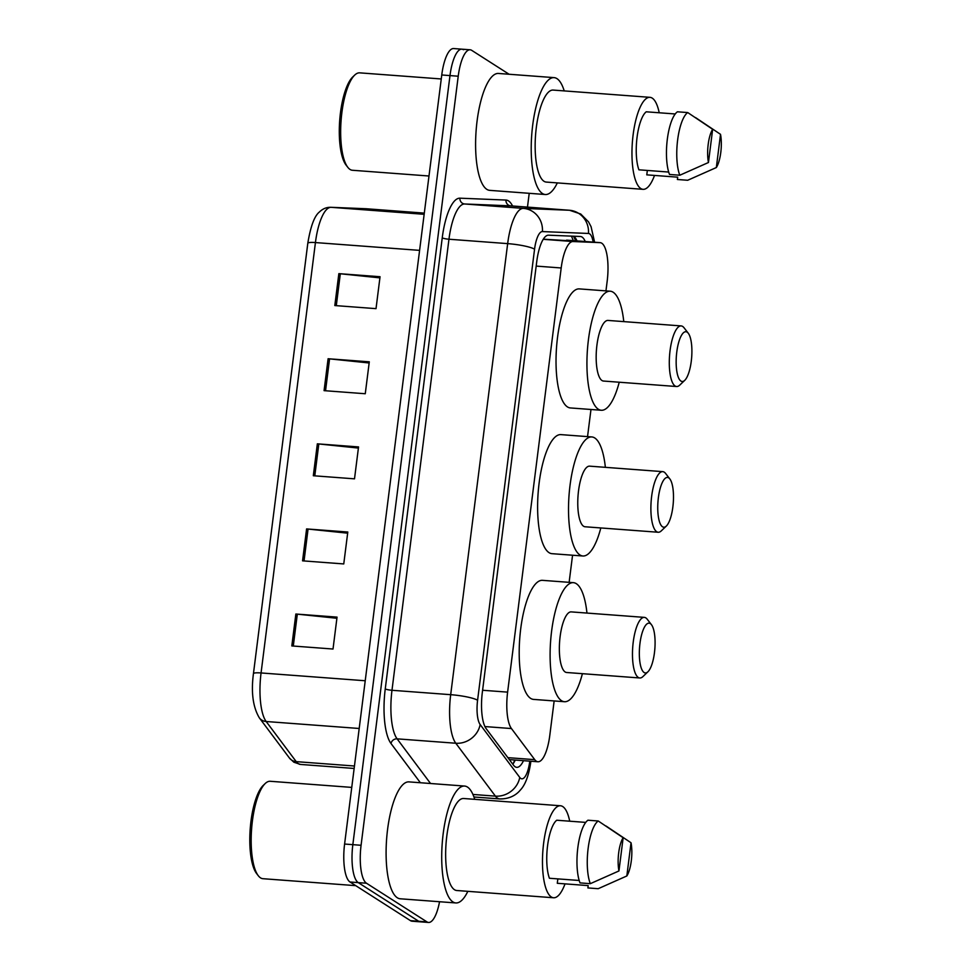 <?xml version="1.0" encoding="UTF-8"?>
<svg xmlns="http://www.w3.org/2000/svg" width="971" height="971" viewBox="0 0 971 971"><rect width="100%" height="100%" fill="white"/><g stroke="black" fill="none" stroke-linecap="round" stroke-linejoin="round"><path stroke-width="1.46" d="M605.953 290.887L607.178 281.165A32.565 10.013 94.3 0 0 600.163 242.653A32.565 10.013 94.3 0 0 600.066 242.641L572.975 241.536A32.565 10.013 94.3 0 0 561.189 267.972L507.615 692.129A32.565 10.013 94.3 0 0 511.45 728.553L534.742 759.662A32.565 10.013 94.3 0 0 536.332 761.203A32.565 10.013 94.3 0 0 537.922 761.762A32.565 10.013 94.3 0 0 549.804 735.326L554.15 700.941M600.163 242.653L543.299 239.182M569.127 582.345L572.562 555.218M587.54 436.622L590.975 409.483M585.246 241.536A32.565 10.013 94.3 0 0 580.452 236.499A32.565 10.013 94.3 0 0 580.355 236.487L548.518 235.188A32.565 10.013 94.3 0 0 536.745 261.624L482.344 692.262A32.565 10.013 94.3 0 0 486.18 728.675L513.55 765.233A32.565 10.013 94.3 0 0 515.128 766.774A32.565 10.013 94.3 0 0 516.73 767.333A32.565 10.013 94.3 0 0 523.503 760.669M515.261 760.062A32.565 10.013 -85.7 0 1 512.773 764.189M439.547 901.731A32.565 10.013 -85.7 0 1 428.563 922.45A32.565 10.013 -85.7 0 1 426.961 921.892L366.492 883.234A32.565 10.013 -85.7 0 1 361.078 845.28L458.227 76.211A32.565 10.013 -85.7 0 1 470.11 49.788A32.565 10.013 -85.7 0 1 471.712 50.346L509.107 74.257M529.219 193.314L527.471 207.114M428.563 922.45L420.322 921.831A32.565 10.013 -85.7 0 1 418.719 921.273L358.25 882.615A32.565 10.013 -85.7 0 1 352.837 844.661L449.986 75.592A32.565 10.013 -85.7 0 1 461.868 49.169A32.565 10.013 -85.7 0 1 463.47 49.727M573.4 236.208A32.565 10.013 -85.7 0 1 577.017 240.917M461.868 49.169L453.639 48.55A32.565 10.013 -85.7 0 0 441.756 74.973L344.596 844.042A32.565 10.013 -85.7 0 0 350.009 881.996L410.478 920.654A32.565 10.013 -85.7 0 0 412.08 921.212L420.322 921.831A32.565 10.013 -85.7 0 1 418.719 921.273L358.25 882.615A32.565 10.013 -85.7 0 1 352.837 844.661L449.986 75.592A32.565 10.013 -85.7 0 1 461.868 49.169L470.11 49.788M253.455 673.546L307.807 243.272A10.851 1.687 7.2 0 1 307.807 243.223A10.851 1.687 7.2 0 1 315.429 242.568L261.065 672.952A10.851 1.687 -172.8 0 0 253.443 673.607A10.851 1.687 -172.8 0 0 253.443 673.656L307.807 243.223C310.599 226.328 314.47 215.914 319.398 212.006C322.724 208.765 326.523 207.199 330.795 207.296A10.851 10.329 92.3 0 1 331.135 207.321A43.416 13.339 94.3 0 0 315.429 242.568L419.593 250.372M338.855 273.64L380.049 276.723L376.02 308.644L334.813 305.549L338.855 273.64A8.678 1.347 -172.8 0 1 340.323 273.773L336.294 305.659M306.593 528.928L347.8 532.023L343.758 563.933L302.564 560.837L306.593 528.928A8.678 1.347 -172.8 0 1 308.062 529.061L304.044 560.947M295.852 614.024L337.046 617.119L333.017 649.029L291.822 645.933L295.852 614.024A8.678 1.347 -172.8 0 1 297.32 614.158L293.291 646.043M328.101 358.736L369.296 361.819L365.266 393.74L324.071 390.645L328.101 358.736A8.678 1.347 -172.8 0 1 329.57 358.869L325.54 390.755M317.347 443.832L358.542 446.927L354.512 478.837L313.317 475.741L317.347 443.832A8.678 1.347 -172.8 0 1 318.816 443.965L314.786 475.851M358.396 448.08L318.816 443.965M369.15 362.984L329.57 358.869M336.901 618.272L297.32 614.158M347.654 533.176L308.062 529.061M379.904 277.876L340.323 273.773M355.726 885.649L262.923 878.694A48.841 15.014 -85.7 0 1 260.531 877.857A48.841 15.014 -85.7 0 1 258.286 875.721A48.841 15.014 -85.7 0 1 251.61 828.87A48.841 15.014 -85.7 0 1 265.192 783.536A48.841 15.014 -85.7 0 1 270.229 781.279L351.757 787.396M467.84 891.329A58.612 18.012 -85.7 0 1 455.824 902.945A58.612 18.012 -85.7 0 1 452.947 901.938A58.612 18.012 -85.7 0 1 442.655 838.374A58.612 18.012 -85.7 0 1 464.587 786.061A58.612 18.012 -85.7 0 1 467.464 787.056A58.612 18.012 -85.7 0 1 474.734 799.339M455.824 902.945L400.21 898.782A58.612 18.012 -85.7 0 1 397.333 897.774A58.612 18.012 -85.7 0 1 387.041 834.198A58.612 18.012 -85.7 0 1 408.973 781.886L464.587 786.061M565.025 883.865A46.123 14.177 -85.7 0 1 553.567 897.762A46.123 14.177 -85.7 0 1 551.31 896.973A46.123 14.177 -85.7 0 1 543.214 846.93A46.123 14.177 -85.7 0 1 560.461 805.76A46.123 14.177 -85.7 0 1 562.731 806.549A46.123 14.177 -85.7 0 1 569.722 821.211M553.567 897.762L456.758 890.504A46.123 14.177 -85.7 0 1 454.489 889.715A46.123 14.177 -85.7 0 1 446.393 839.672A46.123 14.177 -85.7 0 1 463.653 798.502L560.461 805.76M585.731 822.401L556.747 820.228A32.565 10.013 -85.7 0 0 547.571 845.717A32.565 10.013 -85.7 0 0 549.416 878.257L579.202 880.479M618.952 870.951A21.702 6.676 -85.7 0 1 623.151 837.73L618.952 870.951L590.319 883.671A34.725 10.669 -85.7 0 1 588.135 848.399A34.725 10.669 -85.7 0 1 598.233 820.993L587.941 820.228A34.725 10.669 -85.7 0 0 577.842 847.634A34.725 10.669 -85.7 0 0 580.015 882.894L590.319 883.671M623.151 837.73L598.233 820.993M626.829 875.976L631.029 842.767A21.702 6.676 -85.7 0 1 626.829 875.976L598.197 888.696L587.892 887.931L588.183 885.601L557.293 883.282L557.84 878.889M258.286 875.721L256.599 873.536A46.669 14.347 -85.7 0 1 250.215 828.761A46.669 14.347 -85.7 0 1 263.202 785.442L265.192 783.536M606.074 826.03L631.029 842.767M650.303 623.588A24.967 7.671 -85.7 0 1 651.444 624.681A24.967 7.671 -85.7 0 1 654.867 648.628A24.967 7.671 -85.7 0 1 647.912 671.798A24.967 7.671 -85.7 0 1 644.125 672.527A24.967 7.671 -85.7 0 1 639.962 643.433A24.967 7.671 -85.7 0 1 650.303 623.588M647.912 671.798L642.923 676.581A30.392 9.346 -85.7 0 1 639.792 677.976A30.392 9.346 -85.7 0 1 638.299 677.455A30.392 9.346 -85.7 0 1 632.958 644.489A30.392 9.346 -85.7 0 1 644.331 617.374A30.392 9.346 -85.7 0 1 645.824 617.884A30.392 9.346 -85.7 0 1 647.22 619.219L651.444 624.681M644.331 617.374L571.203 611.888A30.392 9.346 94.3 0 0 559.842 639.015A30.392 9.346 94.3 0 0 565.171 671.981A30.392 9.346 94.3 0 0 566.663 672.502L639.792 677.976M582.406 673.68A59.692 18.352 -85.7 0 1 564.479 701.717A59.692 18.352 -85.7 0 1 561.541 700.698A59.692 18.352 -85.7 0 1 551.067 635.944A59.692 18.352 -85.7 0 1 573.4 582.661A59.692 18.352 -85.7 0 1 576.325 583.692A59.692 18.352 -85.7 0 1 586.957 613.065M564.479 701.717L533.577 699.399A59.692 18.352 -85.7 0 1 530.652 698.38A59.692 18.352 -85.7 0 1 520.165 633.626A59.692 18.352 -85.7 0 1 542.498 580.342L573.4 582.661M668.716 477.866A24.967 7.671 -85.7 0 1 669.856 478.958A24.967 7.671 -85.7 0 1 673.267 502.905A24.967 7.671 -85.7 0 1 666.324 526.076A24.967 7.671 -85.7 0 1 662.525 526.792A24.967 7.671 -85.7 0 1 658.374 497.698A24.967 7.671 -85.7 0 1 668.716 477.866M666.324 526.076L661.324 530.846A30.392 9.346 -85.7 0 1 658.204 532.254A30.392 9.346 -85.7 0 1 656.712 531.732A30.392 9.346 -85.7 0 1 651.371 498.766A30.392 9.346 -85.7 0 1 662.744 471.639A30.392 9.346 -85.7 0 1 664.237 472.161A30.392 9.346 -85.7 0 1 665.633 473.496L669.856 478.958M662.744 471.639L589.615 466.153A30.392 9.346 94.3 0 0 578.255 493.28A30.392 9.346 94.3 0 0 583.583 526.246A30.392 9.346 94.3 0 0 585.076 526.768L658.204 532.254M600.818 527.945A59.692 18.352 -85.7 0 1 582.879 555.995A59.692 18.352 -85.7 0 1 579.954 554.963A59.692 18.352 -85.7 0 1 569.479 490.221A59.692 18.352 -85.7 0 1 591.812 436.938A59.692 18.352 -85.7 0 1 594.738 437.957A59.692 18.352 -85.7 0 1 605.37 467.342M582.879 555.995L551.989 553.676A59.692 18.352 -85.7 0 1 549.052 552.657A59.692 18.352 -85.7 0 1 538.577 487.903A59.692 18.352 -85.7 0 1 560.91 434.62L591.812 436.938M687.116 332.143A24.967 7.671 -85.7 0 1 688.269 333.235A24.967 7.671 -85.7 0 1 691.68 357.182A24.967 7.671 -85.7 0 1 684.737 380.353A24.967 7.671 -85.7 0 1 680.938 381.069A24.967 7.671 -85.7 0 1 676.787 351.975A24.967 7.671 -85.7 0 1 687.116 332.143M684.737 380.353L679.736 385.123A30.392 9.346 -85.7 0 1 676.605 386.519A30.392 9.346 -85.7 0 1 675.112 385.997A30.392 9.346 -85.7 0 1 669.784 353.043A30.392 9.346 -85.7 0 1 681.157 325.916A30.392 9.346 -85.7 0 1 682.637 326.438A30.392 9.346 -85.7 0 1 684.033 327.761L688.269 333.235M681.157 325.916L608.028 320.43A30.392 9.346 94.3 0 0 596.655 347.557A30.392 9.346 94.3 0 0 601.996 380.523A30.392 9.346 94.3 0 0 603.489 381.045L676.605 386.519M619.231 382.222A59.692 18.352 -85.7 0 1 601.292 410.26A59.692 18.352 -85.7 0 1 598.367 409.24A59.692 18.352 -85.7 0 1 587.892 344.487A59.692 18.352 -85.7 0 1 610.213 291.203A59.692 18.352 -85.7 0 1 613.15 292.235A59.692 18.352 -85.7 0 1 623.77 321.607M601.292 410.26L570.39 407.941A59.692 18.352 -85.7 0 1 567.465 406.922A59.692 18.352 -85.7 0 1 556.99 342.18A59.692 18.352 -85.7 0 1 579.323 288.897L610.213 291.203M428.988 176.006L352.424 170.265A48.841 15.014 -85.7 0 1 350.021 169.427A48.841 15.014 -85.7 0 1 347.788 167.291A48.841 15.014 -85.7 0 1 341.1 120.428A48.841 15.014 -85.7 0 1 354.694 75.095A48.841 15.014 -85.7 0 1 359.719 72.849L441.247 78.967M557.33 182.9A58.612 18.012 -85.7 0 1 545.314 194.516A58.612 18.012 -85.7 0 1 542.437 193.508A58.612 18.012 -85.7 0 1 532.157 129.944A58.612 18.012 -85.7 0 1 554.077 77.631A58.612 18.012 -85.7 0 1 556.953 78.627A58.612 18.012 -85.7 0 1 564.224 90.91M545.314 194.516L489.7 190.352A58.612 18.012 -85.7 0 1 486.823 189.345A58.612 18.012 -85.7 0 1 476.543 125.769A58.612 18.012 -85.7 0 1 498.463 73.456L554.077 77.631M654.515 175.435A46.123 14.177 -85.7 0 1 643.069 189.333A46.123 14.177 -85.7 0 1 640.799 188.532A46.123 14.177 -85.7 0 1 632.704 138.501A46.123 14.177 -85.7 0 1 649.963 97.331A46.123 14.177 -85.7 0 1 652.221 98.12A46.123 14.177 -85.7 0 1 659.212 112.77M643.069 189.333L546.248 182.075A46.123 14.177 -85.7 0 1 543.991 181.274A46.123 14.177 -85.7 0 1 535.895 131.243A46.123 14.177 -85.7 0 1 553.142 90.072L649.963 97.331M675.221 113.971L646.237 111.799A32.565 10.013 -85.7 0 0 637.061 137.287A32.565 10.013 -85.7 0 0 638.906 169.816L668.691 172.049M708.454 162.509A21.702 6.676 -85.7 0 1 712.653 129.301L708.454 162.509L679.809 175.229A34.725 10.669 -85.7 0 1 677.637 139.97A34.725 10.669 -85.7 0 1 687.735 112.563L677.43 111.799A34.725 10.669 -85.7 0 0 667.332 139.205A34.725 10.669 -85.7 0 0 669.517 174.464L679.809 175.229M712.653 129.301L687.735 112.563M716.331 167.546L720.518 134.338A21.702 6.676 -85.7 0 1 716.331 167.546L687.686 180.266L677.394 179.501L677.685 177.171L646.783 174.853L647.341 170.459M347.788 167.291L346.089 165.106A46.669 14.347 -85.7 0 1 339.704 120.331A46.669 14.347 -85.7 0 1 352.691 77.012L354.694 75.095M695.576 117.6L720.518 134.338M507.869 757.647L534.742 759.662M571.385 236.123A32.565 30.987 92.3 0 1 573.23 240.626M484.93 726.563L511.45 728.553M482.587 690.26L507.615 692.129M536.174 266.09L561.189 267.972M543.226 239.303L572.975 241.536M566.591 240.128L600.066 242.641M593.147 242.119A21.702 6.676 94.3 0 0 589.603 233.829A21.702 6.676 94.3 0 0 588.475 233.453L542.413 231.584A21.702 6.676 94.3 0 0 534.56 249.195L477.586 700.261A21.702 6.676 94.3 0 0 480.147 724.536L519.752 777.431A21.702 6.676 94.3 0 0 520.808 778.451A21.702 6.676 94.3 0 0 529.79 761.203L529.802 761.143M529.79 761.203A21.702 3.374 -172.8 0 1 530.724 762.381C528.746 775.756 525.238 785.029 520.213 790.188C518.283 792.627 511.899 799.182 499.652 798.927A43.416 13.339 -85.7 0 1 497.516 798.186A43.416 13.339 -85.7 0 1 495.416 796.135L472.938 794.448M519.752 777.431A21.702 19.481 143.2 0 1 495.416 796.135L455.8 743.24A43.416 13.339 -85.7 0 1 450.69 694.678L507.663 243.624A43.416 13.339 -85.7 0 1 523.369 208.389L569.431 210.258A43.416 13.339 -85.7 0 1 569.564 210.27L510.855 205.864A43.416 13.339 94.3 0 0 510.722 205.864L464.672 203.983A43.416 13.339 94.3 0 0 448.966 239.23L391.981 690.284A43.416 13.339 94.3 0 0 397.103 738.846L430.541 783.5M420.382 782.747L391.01 743.519A48.841 15.014 -85.7 0 1 385.256 688.888L442.242 237.834A48.841 15.014 -85.7 0 1 459.902 198.181L505.964 200.062A5.425 5.158 -87.7 0 0 510.722 205.864L569.431 210.258A21.702 20.658 92.3 0 1 588.475 233.453M505.964 200.062A48.841 15.014 -85.7 0 1 512.567 205.998M366.492 883.234L350.009 881.996M361.078 845.28L344.596 844.042M426.961 921.892L410.478 920.654M458.227 76.211L441.756 74.973M480.147 724.536A21.702 19.481 143.2 0 1 455.8 743.24L397.103 738.846A5.425 4.867 -36.8 0 0 391.01 743.519M477.586 700.261A21.702 3.374 -172.8 0 0 450.69 694.678L391.981 690.284A5.425 0.837 7.2 0 1 385.256 688.888M542.413 231.584A21.702 20.658 92.3 0 0 523.369 208.389L464.672 203.983A5.425 5.158 -87.7 0 1 459.902 198.181M534.56 249.195A21.702 3.374 -172.8 0 0 507.663 243.624L448.966 239.23A5.425 0.837 7.2 0 1 442.242 237.834M365.23 680.756L261.065 672.952A43.416 13.339 94.3 0 0 266.175 721.514L296.228 761.64A43.416 13.339 94.3 0 0 298.34 763.692A43.416 13.339 94.3 0 0 300.464 764.432L354.148 768.462M300.464 764.432L293.837 762.199L289.419 758.023A10.851 9.746 143.2 0 0 296.228 761.64L354.451 766.01M359.197 728.481L266.175 721.514A10.851 9.746 143.2 0 1 259.354 717.885C252.958 707.131 250.979 692.372 253.443 673.607M330.795 207.296L365.751 208.729A10.851 10.329 92.3 0 1 366.079 208.741L331.135 207.321L424.157 214.3M366.358 208.765A43.416 13.339 94.3 0 0 366.225 208.753A43.416 13.339 94.3 0 0 366.079 208.741L424.303 213.11L365.751 208.729M513.198 763.631L514.8 760.026M573.57 236.293L575.754 240.82M509.338 759.613L537.922 761.762M594.604 242.228L591.072 226.68L588.547 221.886L580.707 213.996L569.564 210.27M499.652 798.927L473.957 796.997M530.724 762.381L530.87 761.228M289.419 758.023L259.354 717.885"/></g></svg>
